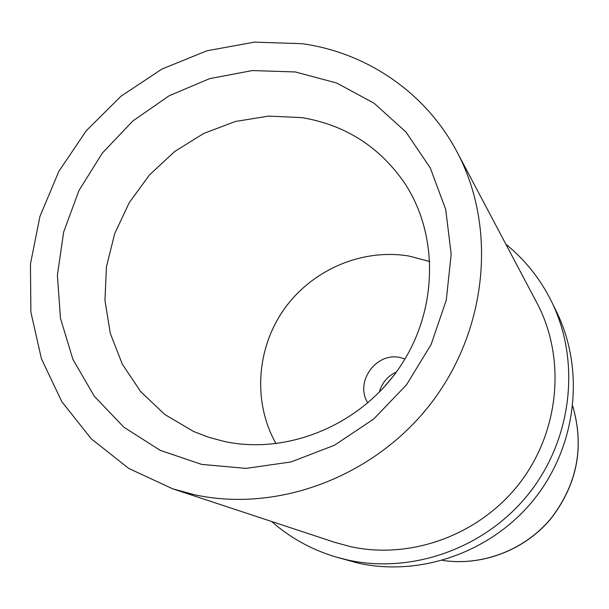 <?xml version="1.0" encoding="UTF-8"?>
<svg xmlns="http://www.w3.org/2000/svg" width="609" height="609" viewBox="0 0 609 609"><rect width="100%" height="100%" fill="white"/><g stroke="black" fill="none" stroke-linecap="round" stroke-linejoin="round"><path stroke-width="0.91" d="M367.866 402.922C354.423 382.262 376.019 351.88 400.098 357.536L405.031 358.929M201.587 464.385L245.998 468.39L291.094 461.942L334.448 445.248L373.637 419.083L406.477 384.858L431.142 344.428L446.29 300.07L451.185 254.235L445.697 209.412L430.289 167.985L405.967 132.031L374.162 103.271L336.625 82.984L295.319 71.961L252.293 70.56L209.603 78.652L169.203 95.735L132.922 120.925L102.365 153.034L78.926 190.602L63.679 231.938L57.391 275.184L60.474 318.355L72.935 359.409L94.357 396.322L123.878 427.206L160.19 450.348L201.587 464.385M225.026 441.624C288.049 454.824 360.102 425.013 399.078 368.194C438.145 311.427 439.439 234.792 404.018 182.205C378.889 146.32 344.854 124.799 301.927 117.651L268.622 116.098L235.409 121.473L203.65 133.478L174.623 151.557L149.471 174.95L129.215 202.706L114.675 233.711L106.453 266.727L104.954 300.42L110.305 333.405L122.379 364.289L140.763 391.724L164.78 414.463L193.456 431.423L208.902 437.369L225.026 441.624M429.931 261.596L409.286 256.107C362.462 248.114 312.371 269.574 284.342 308.908C256.351 348.272 252.666 402.465 276.06 443.717M271.584 521.479C290.257 537.907 311.709 549.744 335.955 557.007L358.054 563.097C421.283 577.18 492.795 551.587 534.816 498.406C576.822 445.209 585.028 369.975 556.641 312.006L551.632 301.737C540.427 279.044 525.164 259.868 505.858 244.201M335.955 557.007L347.389 559.945C412.308 574.401 485.845 548.047 529.076 493.328C572.308 438.602 580.773 361.236 551.632 301.737M172.613 488.791L334.531 542.269L350.388 546.608C411.41 560.074 480.402 534.573 520.101 482.564C559.808 430.555 566.012 357.666 536.864 302.795L457.1 152.075C425.866 92.637 366.808 52.61 302.072 43.688L254.311 42.15L206.915 50.791L161.903 69.068L121.145 96.093L86.326 130.669L58.867 171.335L39.95 216.401L30.45 264.009L30.884 312.143L41.412 358.709L61.768 401.62L91.266 438.815L128.743 468.412L172.613 488.791L194.347 494.714C278.138 513.044 375.037 476.565 431.355 402.892C487.725 329.241 497.043 227.088 457.1 152.075M379.308 392.211C381.904 382.855 387.59 376.118 396.383 372M572.772 406.249C584.579 447.234 577.073 484.931 550.262 519.332C523.915 550.422 481.818 566.279 442.53 560.402C481.894 566.332 524.014 550.475 550.346 519.393C577.157 485.015 584.632 447.295 572.78 406.226M382.962 388.367L393.208 376.24"/></g></svg>
